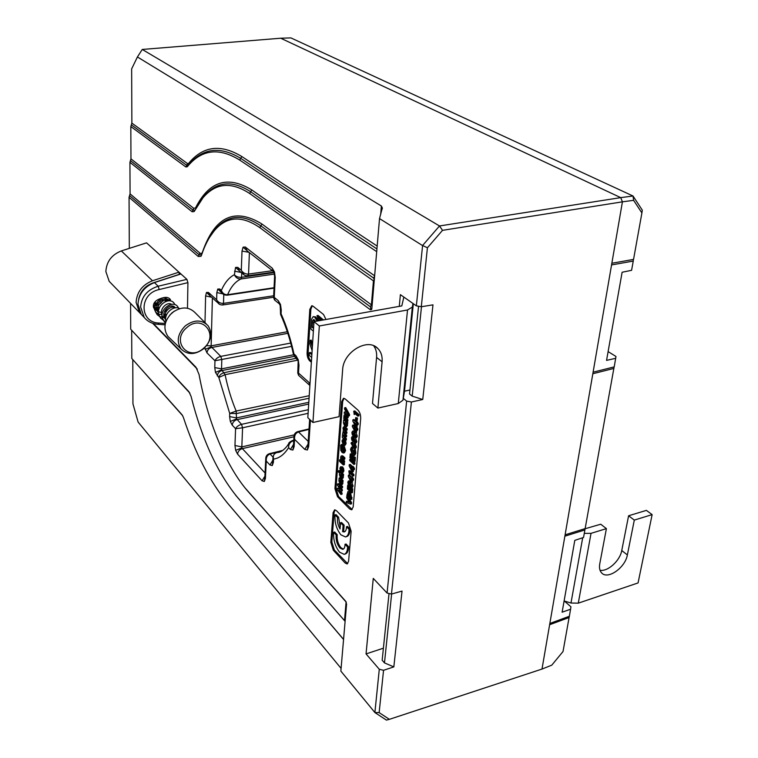 <?xml version="1.0" encoding="UTF-8"?>
<svg xmlns="http://www.w3.org/2000/svg" width="758" height="758" viewBox="0 0 758 758"><rect width="100%" height="100%" fill="white"/><g stroke="black" fill="none" stroke-linecap="round" stroke-linejoin="round"><path stroke-width="1.14" d="M652.136 514.625L634.304 520.092L628.59 515.772L646.385 510.38L652.136 514.625L638.065 582.93L578.288 603.16L570.982 603.027L582.703 537.735M634.304 520.092L627.359 554.951C625.341 567.6 607.783 580.003 601.681 572.953C599.711 570.878 599.066 567.846 599.758 563.857L606.4 528.639L600.753 524.223L585.043 528.762M584.276 533.376L591.032 533.348L606.4 528.639M628.59 515.772L621.759 550.516C620.072 560.645 607.821 571.826 600.033 570.272M564.104 600.98L570.982 603.027M203.551 348.273C219.593 335.415 202.462 313.452 186.847 327.532C170.522 340.825 188.41 362.352 203.551 348.273M185.35 325.836C194.162 319.497 201.732 319.45 208.052 325.694C212.761 333.331 211.321 340.986 203.731 348.661C195.147 354.981 187.624 355.123 181.162 349.087C176.207 341.479 177.599 333.728 185.35 325.836M169.83 338.21L167.935 336.391C162.856 328.621 164.24 320.748 172.075 312.779C181.02 306.384 188.723 306.384 195.194 312.77L206.204 323.837M377.882 408.06L382.098 361.774C382.515 356.355 381.141 351.968 377.948 348.633C368.047 337.225 343.194 351.892 342.635 369.752L339.053 416.682L312.931 422.49L319.336 325.968L407.52 309.984L412.333 307.094L402.972 400.215L398.282 403.531L377.882 408.06L372.5 403.474L376.584 357.406C376.953 352.849 375.996 348.974 373.694 345.781M403.843 297.089L401.806 305.91L313.983 321.629L307.824 417.677L312.931 422.49M313.983 321.629L319.336 325.968M409.945 390.019L404.507 391.204L413.328 303.721M412.987 303.484L412.333 307.094M404.507 391.204L402.972 400.215M165.073 324.822L157.986 324.31C152.216 323.865 147.621 321.572 144.209 317.422L140.628 307.009C141.481 296.615 147.336 289.689 158.204 286.221L159.189 289.547C139.008 293.564 139.131 322.605 158.991 323.05L165.339 323.514M143.603 316.806L141.329 314.466L137.956 304.29C138.733 293.924 144.219 286.695 154.405 282.592L180.935 273.96L146.569 242.854L121.327 250.926C111.644 254.764 106.49 261.652 105.864 271.572L109.209 281.36L111.398 283.625M340.958 534.873L345.487 536.939C347.666 536.313 348.87 533.803 349.087 529.416L350.13 529.131L347.524 526.45L346.482 526.734C346.415 529.757 345.648 531.491 344.17 531.936L342.607 531.652L343.109 525.427L340.56 522.793L340.058 528.999C337.926 525.228 337.092 521.4 337.547 517.515L335.017 514.9C334.543 522.641 336.524 529.292 340.958 534.873M345.781 536.854L346.52 536.655C348.708 536.02 349.912 533.518 350.13 529.131M339.565 552.184L344.132 554.335C346.245 553.71 347.401 551.274 347.619 547.02L348.652 546.726L346.065 544.007L345.032 544.291C344.966 547.238 344.227 548.925 342.796 549.361L339.897 548.006C336.988 544.244 335.737 539.895 336.173 534.949L337.206 534.665L334.685 532.021L333.662 532.296C333.198 539.933 335.159 546.556 339.565 552.184M344.426 554.25L345.165 554.041C347.278 553.425 348.434 550.981 348.652 546.726M343.383 549.114L340.929 547.721C338.011 543.96 336.77 539.611 337.206 534.665M141.737 314.883L139.472 312.542L136.099 302.395C136.866 292.057 142.324 284.847 152.491 280.754L178.964 272.169L179.324 274.349L152.889 282.952C145.328 285.804 140.618 291.063 138.752 298.728M161.643 299.846L155.513 305.408M155.504 305.408L154.461 305.711M172.075 306.071L171.848 307.293M165.187 314.087L163.813 314.456M161.805 314.636L158.706 314.115L155.741 312.324L153.41 306.876C152.974 302.309 156.565 299.192 164.202 297.515L170.853 301.068M273.657 271.781L272.236 268.142L274.491 271.961L275.23 277.466L274.614 276.187M247.193 250.889L245.298 246.994L272.236 268.142M275.23 277.466L274.263 297.392L278.243 300.67L280.517 304.564L281.256 310.06L280.631 308.686M239.471 271.023L237.709 267.328L241.309 270.284L242.01 251.059L243.062 247.193L245.298 246.994M281.256 310.06L281.066 313.755C286.486 325.902 290.788 339.309 293.962 353.948L295.895 355.644L298.235 359.718L298.974 365.252L298.311 363.688M221.383 292.427L219.792 289.006L221.364 290.38C224.756 282.63 229.106 277.4 234.402 274.699L235.539 267.441L237.709 267.328M310.401 420.103L308.667 446.557L307.36 449.996L304.792 449.418L308.032 444.188M209.966 295.743L208.431 292.436L216.636 299.78L216.835 292.588L217.764 289.044L219.792 289.006M212.392 297.922L211.15 345.847L206.602 345.667M304.792 449.418L294.568 439.327L294.123 446.727L292.891 450.081L290.437 449.513L293.526 444.453M205.153 349.372L211.274 346.794L220.786 356.374L221.81 359.728L221.535 368.852L214.77 367.583L214.959 360.751L206.962 352.858L204.745 347.723M290.437 449.513L288.59 447.656C284.326 454.44 279.323 458.258 273.562 459.092L273.392 462.389L272.255 465.583L269.971 464.976L272.842 460.172M215.452 372.386L221.658 369.819L225.088 374.66C227.751 387.66 231.446 399.779 236.164 411.044L236.477 417.933L229.617 416.587L229.721 413.432L218.825 377.484L215.452 372.386L214.77 367.583M269.971 464.976L266.266 461.063L265.423 478.393L264.334 481.472L262.116 480.828L264.902 476.147M230.299 421.42L236.591 418.909L241.518 424.347L242.569 427.796L241.83 446.888L234.961 445.505L235.577 428.696L232.213 425.143L230.299 421.42L229.617 416.587M608.106 351.608L615.97 356.459L614.217 366.891L593.097 372.197L622.422 201.836L442.52 230.337L439.498 225.96L620.717 197.63L622.422 201.836L620.717 197.63L280.725 38.222L142.267 49.45L439.498 225.96L422.594 245.488L427.417 247.781L421.296 306.734L416.35 305.834L422.594 245.488M615.761 358.297L606.561 360.382L622.119 272.245L631.585 270.312L633.252 261.074L611.564 264.93M633.252 261.074L633.328 259.454M570.641 609.214L562.123 612.189L574.801 540.369L583.546 537.46L584.892 529.946L564.871 536.181L549.844 623.474L569.372 616.254L570.954 606.845L564.435 601.075M584.892 529.946L585.062 528.62M262.116 480.828L237.567 454.118C237.946 451.37 239.537 449.532 242.352 448.613L265.054 472.973M308.099 413.328L242.569 427.796L235.577 428.696C236.648 426.631 238.628 425.191 241.518 424.347L308.335 409.69M265.423 478.393L264.874 476.763M308.696 404.08L236.998 419.648C234.175 420.538 232.583 422.367 232.213 425.143M264.855 477.256L265.736 459.007C265.736 456.269 266.939 454.497 269.346 453.691L270.047 454.014C267.242 455.084 265.982 457.434 266.266 461.063L265.774 458.192M309.065 398.244L236.638 413.517L229.721 413.432L236.164 411.044L309.236 395.695M273.392 462.389L272.814 460.75M297.695 360.145L225.088 374.66L218.825 377.484C219.498 375.096 221.289 373.486 224.178 372.642L296.331 358.278M276.509 452.706L276.604 452.678C273.799 453.748 272.766 455.89 273.562 459.092L273.022 456.733M294.246 356.383L222.047 370.529C219.242 371.363 217.669 373.173 217.309 375.959M292.275 440.606L293.071 440.91C290.068 442.018 288.571 444.264 288.59 447.656L288.77 443.638L286.714 446.595C283.511 450.299 280.536 452.27 277.779 452.507L279.92 451.939M291.584 346.359L214.959 360.751C215.983 358.6 217.925 357.141 220.786 356.374L290.721 343.071M294.123 446.727L293.498 444.993M287.841 333.321L211.653 347.496C208.867 348.292 207.304 350.082 206.962 352.858M297.686 431.624L298.5 431.927C295.573 433.026 294.265 435.499 294.568 439.327L294.019 436.191M211.586 297.202L205.608 295.923L206.489 292.465L208.431 292.436M308.667 446.557L308.004 444.747M218.958 303.825L216.636 299.78C218.219 302.347 220.512 303.551 223.506 303.38L222.795 304.972C220.682 305.029 219.185 304.451 218.313 303.247L209.947 295.724M298.974 365.252L298.51 373.088L309.056 382.534L309.889 385.471L298.993 375.722M223.013 293.886L216.835 292.588M298.235 359.718L297.761 373.05L298.51 373.088L298.595 375.362L297.761 372.974M222.795 293.668L221.364 290.38C222.482 293.374 224.558 294.815 227.599 294.701L227.078 295.203C224.652 295.08 223.222 294.568 222.795 293.668L221.355 292.408M295.895 355.644L297.193 359.065M274.424 274.064L240.949 278.972C237.832 279.067 235.653 277.636 234.402 274.699C236.032 276.651 238.419 277.523 241.594 277.314L240.949 278.972C235.473 281.464 231.019 286.704 227.599 294.701L274.055 287.718M280.403 313.168L281.066 313.755L280.602 314.494C286.06 326.584 290.371 340.001 293.526 354.744L293.962 353.948L294.976 357.084M241.224 272.473L234.525 271.174M280.602 314.494L280.185 305.569M243.981 274.756L241.309 270.284C243.015 272.956 245.431 274.216 248.558 274.074L247.743 275.798C245.516 275.789 244.029 275.249 243.28 274.178L239.443 271.004M278.243 300.67L279.617 304.204M249.012 252.329L242.01 251.059M280.517 304.564L280.109 305.332L279.295 303.797L274.529 299.978L273.581 297.506L274.263 297.392L274.983 300.358M274.491 271.961L274.093 272.795L273.335 271.364L247.174 250.879M182.706 415.744L132.764 359.567M130.584 303.389L130.698 329.218L188.922 391.715L191.054 396.32C201.969 439.469 217.612 473.362 238.003 497.997L345.108 621.342M189.888 393.127L131.665 330.251M153.287 323.476L196 367.26L199.06 374.528C207.664 421.533 226.225 467.004 248.577 492.094L345.676 601.246L346.577 604.126L340.854 671.105L374.888 712.529L379.294 669.276L383.548 670.299L379.152 712.615L374.888 712.529M346.273 602.212L244.995 487.849M371.837 308.572L371.628 309.52L370.435 309.804L259.776 227.599C241.603 215.111 226.367 216.248 214.069 231.019C209.037 237.159 204.887 245.118 201.628 254.887L200.955 256.299L198.245 256.479L129.059 197.317L130.073 193.868L129.931 162.307L130.963 158.858L130.821 126.567L131.864 123.109L131.655 68.874L137.416 56.964L381.388 206.024L382.326 207.919L379.521 218.579L371.837 308.572M371.856 308.307L370.728 308.781L370.416 306.848L261.14 226.055C242.759 213.491 227.362 214.685 214.94 229.617L210.032 236.61M130.073 193.868L199.866 253.039C201.031 253.977 201.931 253.551 202.576 251.779C214.94 216.513 234.743 207.266 261.974 224.036L372.112 305.36M201.647 254.84L199.146 254.83L129.703 195.706M199.866 253.039L198.245 256.479M374.281 279.92L373.628 278.091L250.983 191.945C232.336 179.854 216.636 181.352 203.864 196.426L198.719 203.561M130.963 158.858L193.802 208.374L195.583 207.806L195.706 208.658M194.92 210.156L193.072 210.174L130.584 160.705M193.802 208.374L192.115 211.757L129.931 162.307M131.864 123.109L187.586 163.624L188.534 163.501L188.316 165.216L186.866 165.434L131.485 124.975M187.586 163.624L185.833 166.95L130.821 126.567M131.684 330.621L131.807 358.487L182.062 414.797L183.332 417.251C195.213 453.208 210.08 481.993 227.931 503.615L343.564 639.382M376.925 248.927L241.025 158.545C220.521 145.991 203.239 147.876 189.197 164.192L187.245 166.807L185.833 166.95M370.416 306.848L371.42 304.574L373.438 280.867L249.628 193.48C231.181 181.446 215.632 182.886 202.983 197.8L194.133 211.577L192.115 211.757M373.438 280.867L373.95 279.996M318.692 320.786L316.986 315.622L318.057 315.432L323.429 319.933M316.986 315.622L322.368 319.933L323.439 319.743M319.506 318.995L319.791 320.587M321.174 320.34L318.085 317.858M314.163 319.639L313.613 327.418M313.376 331.142L310.865 329.067L311.585 319.241L313.215 316.598L314.722 317.147L317.052 321.079M315.66 321.326L313.623 319.535L312.741 320.596L312.211 327.333L313.547 328.432M312.211 327.333L313.272 327.143M312.741 320.596L313.803 320.407M314.722 317.147L315.792 316.958L318.123 320.89M313.215 316.598L315.792 316.958M312.116 350.727L309.927 343.961L310.155 340.304L311.206 340.105L312.542 344.198M310.155 340.304L312.353 347.069M311.69 357.435L309.207 355.303L309.378 352.65L310.42 352.451L311.926 353.73M309.378 352.65L311.86 354.782M309.615 360.761C307.9 358.932 307.056 356.317 307.085 352.934L308.136 352.735C308.099 356.118 308.951 358.724 310.666 360.552L309.615 360.761L311.377 362.277M312.249 305.777L310.865 309.236L309.804 309.425L311.746 305.749L313.082 306.213L323.533 314.494L325.987 319.478M308.136 352.735L310.865 309.236M309.804 309.425L307.085 352.934M311.443 361.225L310.666 360.552M338.561 496.49L337.528 496.755L334.941 488.673L335.974 488.408L338.561 496.49L352.148 509.537M343.99 398.301L342.692 401.427L341.621 401.655L343.497 398.291L345.165 398.926L357.909 410.078C359.851 412.144 360.78 414.948 360.685 418.492L353.19 506.913L351.589 509.802L349.665 508.969L350.717 508.684M442.52 230.337L427.417 247.781M391.46 594.082L387.073 593.04L406.639 401.096L411.404 401.996L391.46 594.082L402.034 591.079L393.838 666.898L384.477 662.89L391.63 594.026M379.152 712.615L389.385 719.333L541.998 669.068L549.844 623.474M389.385 719.333L386.438 720.1L374.954 712.596M421.296 306.734L432.979 304.849L422.746 399.494L412.2 396.131L421.486 306.706M389.025 593.505L382.165 660.246L384.477 662.89M418.558 306.232L409.538 393.989L412.2 396.131M154.405 282.592L158.204 286.221L186.894 279.351L187.918 282.649L159.189 289.547M157.986 324.31L158.991 323.05M187.918 282.649L187.491 308.203M334.363 549.995L333.34 550.28L330.82 542.283L331.833 542.008L334.363 549.995L347.685 563.668M335.093 509.85L334.126 512.38L333.094 512.654L334.6 509.85L336.438 510.674L348.49 523.02L351.134 531.244L348.585 561.318L347.145 563.952L345.155 563.014L346.188 562.72M347.619 547.02L345.032 544.291M336.173 534.949L333.662 532.296M349.087 529.416L346.482 526.734M335.017 514.9L336.05 514.625L338.58 517.24L337.547 517.515M340.209 527.085L338.58 517.24M340.56 522.793L341.593 522.518L344.141 525.152L343.109 525.427M342.607 531.652L343.639 531.367L344.141 525.152M344.767 531.69L343.639 531.367M334.126 512.38L331.833 542.008M333.094 512.654L330.82 542.283M333.34 550.28L345.155 563.014M354.204 414.541L353.74 411.168L357.918 414.853L357.814 416.142L354.327 413.072L354.204 414.541L355.312 413.944M353.74 411.168L354.82 410.931L359.008 414.607L358.894 415.905L357.814 416.142M357.918 414.853L359.008 414.607M356.165 420.709L355.464 420.093L355.673 417.611L356.364 418.226L356.165 420.709L357.245 420.463L357.454 417.99L355.673 417.611M356.364 418.226L357.454 417.99M354.109 422.225L355.398 425.067L355.53 423.495L354.109 422.225M352.915 419.78L356.383 422.187L357.189 423.599L357.084 424.878L356.222 424.11L355.976 427.133L352.811 421.116L352.915 419.78L353.995 419.544L356.156 421.467M355.691 421.571L356.772 421.325L358.269 423.352L358.164 424.632L357.084 424.878M356.383 422.187L357.463 421.941M356.326 422.831L357.416 422.585M357.189 423.599L358.269 423.352M357.226 424.85L357.056 426.887L355.976 427.133M353.664 427.702L354.943 430.544L355.076 428.971L353.664 427.702M352.47 425.257L355.18 427.692L355.237 427.057L356.724 429.085L356.62 430.364L355.767 429.596L355.521 432.6L352.366 426.583L352.47 425.257L353.55 425.011L355.701 426.953M355.237 427.057L355.758 426.934M356.525 427L357.804 428.839L357.7 430.118L356.62 430.364M355.928 427.683L357.009 427.436M355.872 428.317L356.952 428.071M356.724 429.085L357.804 428.839M356.762 430.336L356.592 432.354L355.521 432.6M353.692 432.932L355.483 435.708M352.622 433.131L354.005 435.623L355.142 436.286L355.265 434.704L354.147 433.311L352.963 432.61L352.622 433.131L353.645 432.894M354.005 435.623L355.085 435.367M353.607 430.932L354.384 431.084M354.251 432.041L356.232 436.409L355.521 437.745L352.29 434.798L351.883 432.496L352.593 431.16L354.763 431.918M356.014 432.486L357.312 436.163L356.592 437.499L355.578 437.736M356.232 436.409L357.312 436.163M353.247 438.361L355.038 441.137L353.692 438.74L352.517 438.029L352.176 438.55L353.19 438.314M352.176 438.55L353.56 441.042L354.63 440.786M353.56 441.042L354.697 441.715L355.028 441.175M352.138 436.589L353.796 437.48L355.777 441.848L355.076 443.174L351.845 440.209L351.437 437.906L352.138 436.589L353.342 436.333M353.796 437.48L354.431 437.328M355.417 437.754L356.847 441.592L356.146 442.918L355.076 443.174M355.777 441.848L356.847 441.592M353.418 445.581L354.27 447.144L354.062 445.192L353.418 445.581L354.232 445.382M353.92 446.993L354.545 446.85M351.428 442.369L352.735 444.889L353.446 443.648L354.213 443.97L355.322 447.315L354.583 448.584L353.853 448.291L351.011 443.174L352.498 442.113L353.313 443.686M353.446 443.648L355.284 443.724L356.393 447.059L355.654 448.329L354.64 448.565M354.213 443.97L355.284 443.724M355.322 447.315L356.393 447.059M350.499 449.352L351.56 447.125L351.996 448.528L351.229 450.081L352.442 453.729L353.323 454.118L354.071 452.706L353.645 450.062L354.27 449.674L354.81 453.388L353.654 455.558L352.347 454.98L350.499 449.352M351.56 447.125L352.631 446.879L353.067 448.272L352.299 449.826L353.806 453.71M351.996 448.528L353.067 448.272M351.229 450.081L352.299 449.826M352.442 453.729L353.512 453.474M354.27 449.674L355.341 449.418L355.881 453.132L354.725 455.302L353.654 455.558M354.81 453.388L355.881 453.132M354.014 461.546L349.931 457.699L350.234 453.966L350.963 454.648L350.764 457.14L351.551 457.879L351.75 455.387L352.489 456.079L352.281 458.571L353.38 459.613L353.588 457.112L354.327 457.804L354.014 461.546L355.085 461.29L355.398 457.548L354.659 456.856L353.588 457.112M350.234 453.966L351.504 453.9M350.963 454.648L351.854 454.44M352.015 454.639L351.958 455.34M350.764 457.14L351.627 456.932M351.75 455.387L352.584 455.188M353.256 455.549L353.484 458.438M352.489 456.079L353.55 455.823M352.281 458.571L353.351 458.315M354.327 457.804L355.398 457.548M353.778 464.398L349.703 460.532L349.798 459.291L353.882 463.147L353.778 464.398L354.848 464.133L354.952 462.892L350.859 459.035L349.798 459.291M353.882 463.147L354.952 462.892M350.414 467.127L351.674 469.969L351.797 468.444L350.414 467.127M349.249 464.673L351.901 467.203L351.958 466.587L353.427 468.652L353.323 469.894L352.479 469.088L352.243 472.007L349.144 465.962L349.249 464.673L350.31 464.417L352.461 466.464M351.958 466.587L353.02 466.331L354.488 468.387L354.384 469.628L353.323 469.894M352.631 467.231L353.702 466.975M352.584 467.857L353.645 467.591M353.427 468.652L354.488 468.387M353.455 469.856L353.304 471.741L352.243 472.007M349.305 474.214L348.851 470.936L352.906 474.83L352.802 476.062L349.419 472.812L349.305 474.214L350.386 473.741M348.851 470.936L349.902 470.68L353.967 474.565L353.863 475.797L352.802 476.062M352.906 474.83L353.967 474.565M349.552 477.663L350.802 480.506L350.926 478.999L349.552 477.663M348.386 475.219L351.759 477.815L352.536 479.227L352.432 480.458L351.598 479.653L351.361 482.543L348.282 476.498L348.386 475.219L349.447 474.953L351.589 477.028M351.077 477.161L352.138 476.896L353.598 478.961L353.493 480.193L352.432 480.458M351.759 477.815L352.821 477.549M351.703 478.421L352.764 478.156M352.536 479.227L353.598 478.961M352.574 480.42L352.423 482.278L351.361 482.543M349.59 482.732L351.342 485.442M348.538 482.846L351.03 486.077L351.115 484.551L350.025 483.13L348.841 482.372L348.538 482.846L349.447 482.619M349.893 485.357L350.945 485.082M348.453 480.951L350.13 481.908L352.063 486.276L351.428 487.508L348.225 484.438L347.818 482.173L348.453 480.951L350.196 480.847M350.13 481.908L350.613 481.785M351.892 482.41L353.124 486.011L352.479 487.242L351.428 487.508M352.063 486.276L353.124 486.011M351.399 492.852L347.382 488.891L347.676 485.253L348.396 485.954L348.197 488.389L348.974 489.147L349.173 486.712L349.893 487.422L349.694 489.858L350.774 490.919L350.982 488.484L351.703 489.194L351.399 492.852L352.451 492.577L352.764 488.929L352.034 488.218L350.982 488.484M347.676 485.253L348.538 485.035M348.396 485.954L349.068 485.783M349.41 486.181L349.372 486.664M348.197 488.389L349.05 488.171M349.173 486.712L349.779 486.56M349.893 487.422L350.584 487.242M350.926 487.441L350.878 489.715M349.694 489.858L350.746 489.583M351.703 489.194L352.764 488.929M348.955 493.098L348.708 494.69L350.319 496.282M348.168 492.975L347.657 494.955L350.224 497.504L349.23 493.335L348.49 492.89M347.695 494.5L348.746 494.225M347.657 494.955L348.708 494.69M346.842 495.457L347.941 491.497L350.395 491.866L351.901 499.162L350.85 499.437L346.842 495.457M347.941 491.497L350.395 491.866M349.343 492.131L350.85 499.437M350.461 504.108L346.264 502.535L346.368 501.256L349.343 502.365L346.652 497.807L346.757 496.528L350.556 502.952L350.461 504.108L351.513 503.833L351.608 502.677L348.017 496.623M346.368 501.256L348.841 501.512M346.757 496.528L347.685 496.291M350.556 502.952L351.608 502.677M347.098 413.745L344.208 413.318L344.312 412.049L346.33 412.343L344.539 409.074L344.644 407.776L348.462 414.74L348.358 416.038L347.098 413.745M344.312 412.049L346.103 411.916M344.644 407.776L345.714 407.548L349.533 414.503L349.429 415.801L348.358 416.038M348.462 414.74L349.533 414.503M346.757 421.372L343.791 418.7L343.961 415.829L344.369 414.778L345.174 415.005L347.117 416.748L347.022 418.018L344.871 416.294L345.079 418.444L346.851 420.103L346.757 421.372L347.827 421.126L347.922 419.866L345.667 416.805M344.672 414.702L346.245 414.768L348.197 416.512L348.093 417.781L347.022 418.018M345.174 415.005L346.245 414.768M347.117 416.748L348.197 416.512M344.606 416.824L345.468 416.635M345.079 418.444L346.15 418.198M346.851 420.103L347.922 419.866M345.212 422.613L345.781 424.973M344.104 423.144L345.345 425.56L345.819 424.698L345.07 422.462L344.104 423.144L345.174 422.907M344.843 425.342L345.733 425.143M346.482 425.541L345.639 426.981L344.757 426.612L343.412 422.803L343.687 419.96L344.757 419.724L347.723 422.396L347.619 423.656L346.226 423.608L346.482 425.541L347.543 425.295L346.709 426.745L345.695 426.972M343.687 419.96L346.652 422.632L347.723 422.396M346.652 422.632L346.548 423.902M347.391 423.713L347.543 425.295M345.515 436.921L342.578 434.211L343.393 430.279L343.004 428.052L343.545 426.962L346.141 429.037L346.046 430.298L343.895 428.545L343.639 429.066L345.885 432.363L345.781 433.614L343.639 431.889L343.383 432.401L345.62 435.67L345.515 436.921L346.586 436.674L346.681 435.424L344.445 432.382M343.545 426.962L344.606 426.716L347.211 428.791L347.117 430.051L346.046 430.298M346.141 429.037L347.211 428.791M343.639 429.066L344.492 428.876M344.701 429.066L346.946 432.117L346.851 433.368L345.781 433.614M345.885 432.363L346.946 432.117M343.383 432.401L344.236 432.202M345.62 435.67L346.681 435.424M345.26 440.227L342.322 437.508L342.55 434.855L345.354 438.977L345.26 440.227L346.321 439.981L346.415 438.73L344.141 435.661M342.55 434.855L343.128 434.722M343.128 435.803L344.066 435.585M343.033 436.106L344.094 435.859M344.018 437.745L345.079 437.499M344.16 437.878L345.222 437.631M345.354 438.977L346.415 438.73M342.701 442.52L343.042 440.616L343.09 442.435M342.616 441.478L343.175 441.346M344.937 439.934L344.862 440.862M343.895 439.924L343.582 443.923L344.407 443.184L344.568 440.929L345.032 443.771L344.189 445.382L343.317 445.012L341.991 441.004L342.824 439.375L344.719 439.735M343.582 443.923L344.284 443.752M344.568 440.929L345.629 440.682L346.093 443.525L345.25 445.136L344.246 445.372M345.032 443.771L346.093 443.525M343.762 439.792L344.587 439.602M340.645 445.363L341.289 444.586L341.735 446.007L341.043 447.571L342.209 451.266L342.986 451.607L343.81 450.081L343.241 447.466L343.09 449.447L342.37 448.774L342.815 445.486L344.53 450.783L343.383 453.019L342.114 452.507L340.806 450.299L340.645 445.363M341.289 444.586L342.351 444.34L342.663 445.334L343.469 445.145M341.735 446.007L342.607 445.808M342.597 445.922L342.095 447.324L343.507 451.209M341.043 447.571L342.095 447.324M342.209 451.266L343.26 451.019M343.09 449.447L343.81 449.276M342.815 445.486L343.687 445.278M344.028 445.391L345.591 450.527L344.445 452.763L343.383 453.019M344.53 450.783L345.591 450.527M343.478 462.579L340.579 459.803L340.74 457.027L341.138 456.022L341.924 456.288L343.838 458.107L343.734 459.339L341.621 457.538L341.839 459.632L343.573 461.357L343.478 462.579L344.539 462.323L344.634 461.101L342.426 458.088M341.384 455.965L342.976 456.041L344.89 457.851L344.795 459.083L343.734 459.339M341.924 456.288L342.976 456.041M343.838 458.107L344.89 457.851M341.365 458.031L342.161 457.841M341.839 459.632L342.891 459.376M343.573 461.357L344.634 461.101M343.289 464.948L340.389 462.162L340.484 460.94L343.393 463.716L343.289 464.948L344.35 464.692L344.445 463.46L343.516 462.57M340.484 460.94L341.507 460.693M343.393 463.716L344.445 463.46M339.631 461.622L339.48 459.945L340.19 461.3L339.631 461.622M339.764 460.068L340.626 459.86M340.56 469.808L340.882 467.951L340.948 469.714M340.475 468.766L341.034 468.634M341.735 467.298L341.422 471.211L342.246 470.519L342.398 468.311L342.853 471.125L342.057 472.67L341.166 472.262L339.859 468.283L340.645 466.72L342.787 467.042L342.692 468.245M341.422 471.211L342.142 471.031M342.398 468.311L343.459 468.056L343.905 470.86L343.109 472.405L342.057 472.67M342.853 471.125L343.905 470.86M340.645 466.72L342.787 467.042M341.602 467.165L342.654 466.909M341.109 474.555L341.687 476.791M340.039 475.001L341.271 477.417L341.706 476.621L340.977 474.413L340.039 475.001L341.091 474.745M340.759 477.18L341.659 476.953M338.475 470.765L342.521 474.697L341.593 478.81L340.674 478.402L339.366 474.612L339.868 473.428L338.381 471.978L338.475 470.765L339.518 470.51L340.636 471.59M341.716 472.632L343.564 474.442L343.469 475.654L342.417 475.91M342.521 474.697L343.564 474.442M343.251 475.702L343.402 477.227L342.644 478.554L341.593 478.81M342.351 477.493L343.402 477.227M340.626 480.686L341.204 482.903M339.556 481.122L340.797 483.538L341.223 482.751L340.494 480.544L339.972 480.307L339.556 481.122L340.607 480.856M340.276 483.301L341.176 483.073M339.148 478.023L342.029 480.837L341.109 484.93L340.19 484.514L338.883 480.733L339.148 478.023L340.162 477.767M341.242 478.781L343.08 480.581L342.986 481.785L341.934 482.05M342.029 480.837L343.08 480.581M342.768 481.842L342.91 483.358L342.161 484.665L341.109 484.93M341.867 483.623L342.91 483.358M340.948 494.491L337.13 489.469L337.225 488.228L340.067 489.422L337.462 485.177L337.556 483.955L341.564 486.693L341.47 487.915L338.93 486.172L341.299 490.019L341.204 491.193L338.627 490.104L341.043 493.278L340.948 494.491L341.991 494.225L342.085 493.013L340.456 490.871M337.225 488.228L339.489 488.474M337.556 483.955L338.599 483.689L342.607 486.437L342.512 487.65L341.47 487.915M341.564 486.693L342.607 486.437M341.024 487.612L342.341 489.753L342.256 490.919L341.204 491.193M341.299 490.019L342.341 489.753M341.043 493.278L342.085 493.013M337.528 496.755L349.665 508.969M342.692 401.427L335.974 488.408M341.621 401.655L334.941 488.673M376.698 251.637L239.689 160.052C219.365 147.545 202.234 149.373 188.306 165.538L187.273 166.769M132.783 359.794L132.944 403.843L138.108 422.045L341.091 668.395M129.059 197.317L129.315 248.368M422.5 245.535L379.521 218.579M142.267 49.45L137.416 56.964M403.284 398.357L406.639 401.096M422.746 399.494L411.404 401.996M416.35 305.834L400.395 294.663L399.276 306.365M387.073 593.04L373.268 578.401L366.048 653.908L379.294 669.276M383.406 648.194L366.048 653.908M393.838 666.898L383.548 670.299M564.871 536.181L593.097 372.197M186.894 279.351L180.935 273.96M138.714 54.946L140.145 52.738M541.989 669.068L551.777 665.164L563.033 651.51L569.315 616.273M613.942 368.416L592.832 373.732L565.108 534.826L585.138 528.601L614.113 366.919M633.612 200.33L633.015 196L290.901 37.9L280.735 38.222L620.717 197.63L633.015 196L642.282 210.118L641.903 212.932L633.612 200.33L622.422 201.836L611.848 263.253L633.546 259.416L641.903 212.932M569.144 617.505L549.626 624.734L541.998 669.068M178.585 308.174L177.618 306.516C172.758 299.789 159.066 309.226 162.487 318.587L165.5 322.908M177.618 306.516L177.618 306.516C172.758 299.789 159.066 309.226 162.487 318.587L164.609 322.131M174.975 304.688L174.018 303.058C169.167 296.35 155.532 305.72 158.953 315.044L160.507 317.953L163.112 320.084M173.563 302.565C168.248 296.748 155.674 306.137 158.943 315.044L161.066 318.568M157.569 315.053L155.447 311.538C152.045 302.252 165.614 292.948 170.455 299.637C165.614 292.958 152.045 302.252 155.447 311.538L157.01 314.437L159.578 316.55L163.775 317.659M179.637 308.648C173.838 304.811 163.51 313.518 165.907 321.619C163.51 313.518 173.838 304.801 179.637 308.648M154.291 303.228L154.793 303.02M155.778 305.313L154.092 303.645M153.533 305.521L155.456 305.588C159.474 304.915 161.994 302.83 163.036 299.344M153.486 305.872L154.907 308.8L153.514 307.407M154.329 307.985L158.981 308.989M166.656 301.182L166.561 300.376M155.409 301.457L155.02 308.222L158.517 311.813L161.445 312.467M164.221 312.059L169.025 308.43M168.02 300.898C163.482 297.894 155.542 305.569 158.517 311.746M161.871 315.764L163.965 317.848M163.899 315.849L166.163 315.887M173.724 308.184L173.639 307.274M171.621 304.356C167.063 301.267 159 309.075 162.051 315.3M164.818 318.445L165.614 318.853M175.259 307.852C170.702 304.678 162.496 312.618 165.632 318.9M174.293 311.131L169.764 315.082M161.16 300.092L160.326 301.296L159.957 300.935M153.41 306.981L155.058 307.634L159.54 307.492M165.329 301.665L165.49 300.301M154.907 308.8L158.564 311.083M168.011 300.746C163.7 294.881 152.443 305.645 158.365 312.258L156.053 309.946M163.804 314.778L166.798 314.286M175.136 307.625C170.815 301.731 159.455 312.647 165.424 319.298M591.032 533.348L578.288 603.16M627.359 554.951L621.759 550.516M398.282 403.531L407.52 309.984M382.098 361.774L376.584 357.406M273.581 297.506L274.595 276.556L274.169 273.051M243.062 247.193L247.913 251.457M235.539 267.441L240.153 271.591M293.526 354.744L297.856 360.609M217.764 289.044L222.018 292.995M307.36 449.996L307.956 445.211M206.489 292.465L210.601 296.312M287.32 331.729L211.15 345.847L211.274 346.794M292.891 450.081L293.46 445.458M293.526 354.801L221.535 368.852L221.658 369.819M272.255 465.583L272.785 461.186M308.809 402.29L236.477 417.933L236.591 418.909M264.334 481.472L264.845 477.18M237.567 454.118L235.643 450.328L234.961 445.505M235.643 450.328L241.944 447.864L242.352 448.613L293.962 436.779M294.303 434.893L241.83 446.888L241.944 447.864M281.521 451.2L270.047 454.014L272.984 457.065M280.271 451.796L279.446 452.1M293.782 440.246L292.323 440.597C289.717 441.933 288.533 442.947 288.77 443.638M293.744 440.749L293.071 440.91L293.706 441.544M309.027 428.914L297.742 431.615C295.213 432.458 293.962 434.277 293.962 437.072L293.469 445.505M204.992 322.614L205.608 295.923M308.999 429.416L298.5 431.927L308.222 441.374M309.056 382.534L310.003 383.643M223.771 294.474L223.506 303.38L273.666 295.772M241.755 272.908L241.594 277.314L274.017 272.577M249.391 252.622L248.558 274.074L272.33 270.71M343.554 639.477L226.841 502.308M345.079 621.257L235.719 495.296M346.103 601.852L344.52 620.432M197.317 369.127L152.595 323.249M370.435 309.804L370.728 308.781M261.974 224.036L259.776 227.599M374.613 276.035L373.628 278.091M195.583 207.806C209.037 181.209 227.779 175.259 251.798 189.945L374.632 275.779M251.798 189.945L249.628 193.48M188.534 163.501C202.841 146.01 220.606 143.688 241.84 156.546L377.171 246.075M241.84 156.546L239.689 160.052M380.649 214.666L381.388 206.024M312.504 322.737L313.566 322.548M152.491 280.754L121.327 250.926M350.982 497.883L352.034 497.608M345.667 419.041L346.738 418.795M344.426 427.465L345.487 427.228M344.558 431.15L345.629 430.904M344.321 434.476L345.383 434.23M342.417 460.248L343.469 459.992M181.162 349.087L167.935 336.391M377.948 348.633L375.437 346.662M144.209 317.422L141.329 314.466M139.472 312.542L109.209 281.36M272.795 461.262L272.984 457.415C273.714 454.298 274.917 452.725 276.604 452.678L280.289 451.787M307.966 445.278L309.643 419.392M371.628 309.52L371.78 308.97M214.069 231.019L209.672 237.197M202.983 197.8L198.34 204.148M188.306 165.538L187.245 166.807M200.955 256.299L201.429 255.437M382.326 207.919L382.221 209.066M170.342 300.386L169.261 299.353M353.673 430.914L352.593 431.16M345.591 414.465L344.52 414.702M343.886 439.128L342.824 439.375M342.322 455.719L341.271 455.965M340.531 459.689L339.48 459.945M340.437 461.631L339.925 461.755M222.795 304.972L273.591 297.24M247.743 275.798L273.818 272.103M227.078 295.203L274.036 288.144M269.346 453.691L282.8 450.394"/></g></svg>
